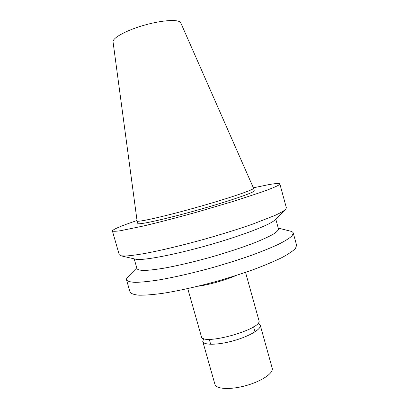 <?xml version="1.0" encoding="UTF-8"?>
<svg xmlns="http://www.w3.org/2000/svg" width="409" height="409" viewBox="0 0 409 409"><rect width="100%" height="100%" fill="white"/><g stroke="black" fill="none" stroke-linecap="round" stroke-linejoin="round"><path stroke-width="0.61" d="M187.762 288.616L201.376 336.581C201.99 346.259 263.427 328.989 258.912 320.411L245.543 272.374M197.946 286.244C208.667 284.884 225.758 280.078 235.615 275.656M136.775 267.854L128.078 276.719C126.816 277.967 126.299 279.03 126.534 279.914L130.052 292.087C131.074 293.698 134.055 294.736 138.988 295.196C145.062 295.272 152.93 294.664 162.593 293.36C178.176 290.917 197.189 286.704 216.872 281.28C229.945 277.486 242.317 273.524 253.984 269.388C264.914 265.267 274.209 261.341 281.867 257.614C288.406 254.091 292.951 251.029 295.497 248.416L296.607 245.267L293.268 233.048C293.008 232.174 292.016 231.53 290.283 231.121L278.248 228.089M126.534 279.914C127.496 281.305 130.415 282.118 135.287 282.358C141.309 282.23 149.132 281.428 158.753 279.955C174.295 277.282 193.288 272.926 212.997 267.486C226.09 263.703 238.493 259.792 250.201 255.753C261.177 251.75 270.528 247.977 278.248 244.429C284.848 241.106 289.454 238.248 292.067 235.86L293.268 233.048M134.188 258.861L137.03 268.739C137.823 269.812 140.297 270.39 144.454 270.467C149.576 270.237 156.218 269.449 164.372 268.105C177.9 265.62 193.16 262.041 210.149 257.358C227.092 252.501 241.98 247.609 254.822 242.68C262.481 239.577 268.56 236.791 273.054 234.321C276.561 232.087 278.371 230.303 278.488 228.974L275.768 219.066M135.481 259.163L135.727 259.219C142.163 260.819 172.583 255.247 206.847 245.604C241.116 235.983 269.981 224.894 274.644 220.17L274.817 219.996M137.03 220.507C121.064 225.911 112.853 229.393 112.393 230.962L119.285 254.817L120.931 255.799L125.522 256.019C130.016 255.743 135.982 254.976 143.426 253.723C159.418 250.819 181.806 245.507 205.001 239.035C222.665 234.004 238.616 229.014 252.854 224.055L274.899 215.466C279.981 213.094 283.514 211.121 285.487 209.541L286.382 207.849L279.838 183.897C279.419 183.135 275.666 183.396 268.58 184.669L253.36 187.808M112.393 230.962C113.094 231.453 115.762 231.376 120.41 230.737L143.324 226.029C158.672 222.409 177.603 217.496 197.394 211.974L234.971 200.885L263.672 191.397C270.523 188.866 275.385 186.852 278.258 185.364L279.838 183.897M137.097 220.978L137.813 223.478C137.623 225.241 164.367 219.418 196.913 210.262C229.459 201.121 255.318 192.158 254.24 190.752L253.549 188.242L180.778 22.889C179.418 19.116 163.033 19.893 144.842 25.026C126.642 30.118 112.255 37.996 113.058 41.922L137.097 220.978C136.872 222.619 163.59 216.683 196.141 207.521C228.697 198.38 254.592 189.531 253.549 188.242M257.91 323.284L260.272 325.288L272.215 368.207C273.779 372.972 261.857 381.183 246.182 385.554C230.528 389.992 216.075 389.194 214.924 384.312L202.762 341.454L203.733 338.514M260.272 325.288C261.555 329.051 249.321 336.336 233.585 340.733C217.864 345.181 203.626 345.334 202.762 341.454M254.93 331.581L253.595 326.811M210.599 344.041L209.25 339.276M274.644 220.17L285.487 209.541M135.727 259.219L120.931 255.799"/></g></svg>
